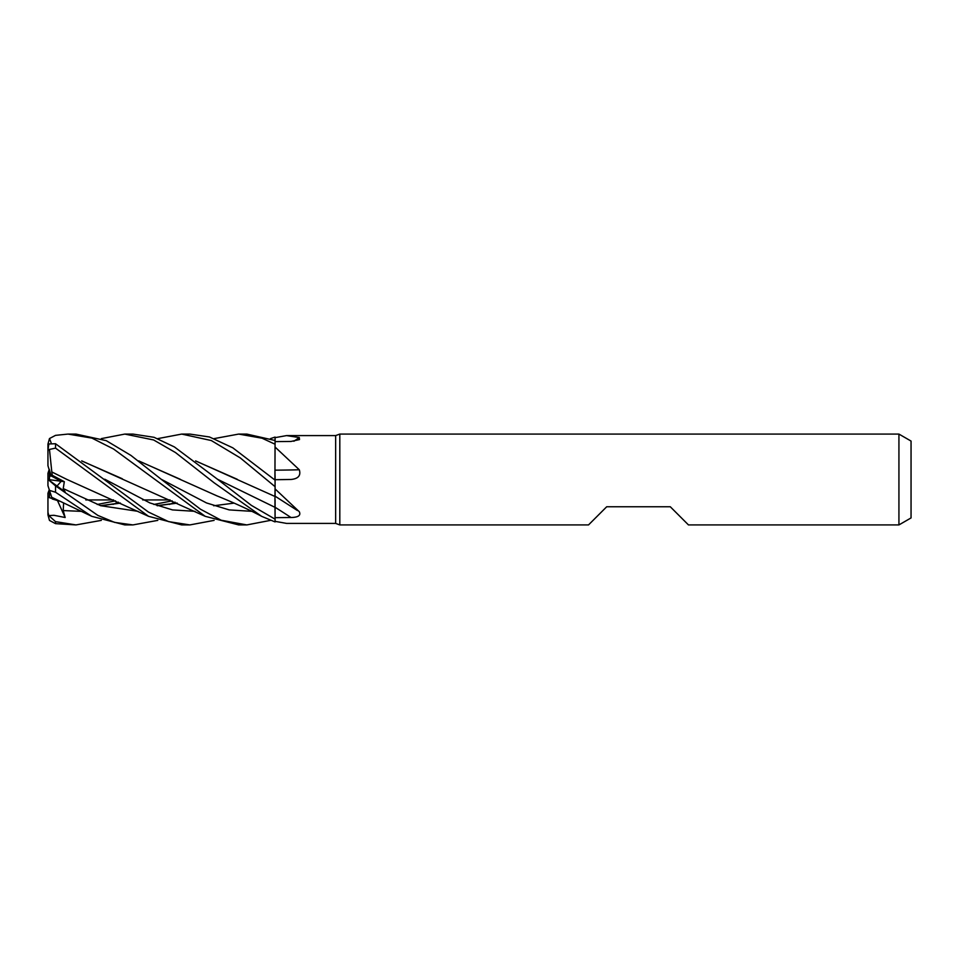 <?xml version="1.0" encoding="UTF-8"?>
<svg xmlns="http://www.w3.org/2000/svg" width="959" height="959" viewBox="0 0 959 959"><rect width="100%" height="100%" fill="white"/><g stroke="black" fill="none" stroke-linecap="round" stroke-linejoin="round"><path stroke-width="1.44" d="M275.077 496.486L275.077 488.91L299.304 511.722C301.054 515.427 298.285 517.357 291.021 517.512L275.077 517.668L275.077 519.095L274.981 504.23M195.612 460.895L274.969 496.462L275.089 486.081L275.077 496.51M275.077 480.147L232.809 447.829L209.482 436.98L189.882 434.079L181.707 434.079L211.304 440.541L240.265 457.899L275.077 486.669L275.077 480.159M274.969 470.461L275.077 437.652L286.585 435.59L335.65 435.59L339.81 434.079L898.931 434.079L911.05 441.068L911.05 517.932L898.931 524.921L688.466 524.921L670.293 506.76L606.699 506.76L588.526 524.921L339.81 524.921L335.65 523.41L335.65 435.59M274.933 479.8L274.933 470.509L274.933 479.8M339.81 524.921L339.81 434.079M898.931 524.921L898.931 434.079M170.079 499.939L142.723 499.939L170.079 499.939M113.594 499.939L85.807 499.939L113.594 499.939M52.266 475.268L49.46 476.575L49.46 469.91L51.007 475.856L61.184 481.274L57.037 486.021L61.196 481.274L64.325 481.694L52.266 475.268L51.774 471.948L67.094 479.524M49.257 489.725L47.95 493.286L47.95 497.182L52.122 498.5L49.46 497.709L49.46 490.349M335.65 523.41L286.585 523.41L275.077 521.348M286.585 435.59L299.304 437.556L299.496 439.582L291.021 441.452L275.077 441.619M275.077 447.062L299.304 469.766C301.054 475.544 298.285 478.769 291.021 479.464L289.834 479.488A767.068 276.504 -164 0 1 275.077 479.704L275.077 475.988M289.87 479.488L275.077 479.704M275.077 488.91L275.077 486.669M275.077 517.668L275.077 499.771M275.077 470.162A768.171 276.899 -164 0 0 299.304 469.766M293.874 441.26A768.171 735.062 -118 0 0 299.304 437.556M270.474 438.623L275.077 437.076L275.053 440.469L275.077 437.652M49.46 480.519L49.46 479.704L61.184 481.274L51.007 475.856L47.95 465.714L47.95 450.251L49.472 449.447M49.46 479.704L49.46 476.575M47.998 497.206L49.46 496.654M48.022 479.488L49.46 478.445M49.257 469.275L47.95 473.314L47.95 479.536M101.33 438.623L124.826 434.079L132.929 434.079L154.075 437.316L174.418 446.954L217.513 479.26L275.005 507.347L275.077 519.155L251.414 505.405L217.513 479.26L275.077 507.371M124.826 434.079L153.62 439.965L175.509 452.564L214.145 482.809L261.663 516.35L275.077 521.924L275.077 519.155M214.109 438.623L238.683 434.079L246.823 434.079L275.077 440.493M238.683 434.079L262.059 438.215L275.077 444.233M101.33 520.377L75.977 524.921L55.526 523.638L55.526 521.636L48.813 515.594L53.98 515.295L65.152 517.512L63.222 510.572L63.606 503.079M75.977 524.921L55.526 521.636M51.103 442.698L49.472 438.551L55.526 435.362L67.993 434.079L75.977 434.079L106.245 440.661L130.915 455.405L161.16 479.236L206.521 502.948L229.189 509.9L251.869 511.339M270.474 520.377L246.823 524.921L238.683 524.921L205.214 516.326L81.707 460.859M246.823 524.921L221.157 520.222L200.455 509.205L161.16 479.236M67.993 434.079L91.932 438.107L113.582 449.028L205.214 516.326M157.803 520.377L132.929 524.921L124.826 524.921L91.74 516.326L55.526 492.243L55.526 485.865L48.01 479.416M132.929 524.921L114.6 522.391L97.818 515.391L55.526 485.865M214.109 520.377L189.882 524.921L181.707 524.921L148.561 516.326L66.674 479.332L51.81 471.924L49.472 449.435L55.526 448.117L148.561 516.326M189.882 524.921L168.592 521.624L148.441 512.058L55.526 443.729L48.813 443.957L47.95 450.251M157.803 438.623L181.707 434.079M195.804 461.027L237.221 479.272M48.046 479.5L49.46 478.481M274.957 497.625L275.005 507.347M51.726 497.289L91.752 516.314M59.698 501.221L52.266 498.968L49.149 489.366M100.827 505.753L120.45 503.127M64.325 481.694L63.222 488.575L65.152 491.907L47.95 479.428L47.95 485.686L49.472 490.385L55.526 492.243M100.563 505.657L120.223 503.019M63.222 510.572L81.155 511.351L63.222 510.572M113.03 504.386L118.401 502.168L113.03 504.386M81.947 461.039L122.261 478.733M104.771 479.212L149.904 502.936L172.476 509.912L195.049 511.339M213.689 505.765L234.128 503.115M180.34 479.32L138.887 461.027M138.683 460.871L216.878 495.839C234.368 502.936 249.304 509.768 261.675 516.338M157.06 505.645L176.995 503.019M63.222 488.575L100.671 505.693L138.12 511.351L100.671 505.693L63.222 488.575M169.491 504.386L175.089 502.168L169.491 504.386M157.36 505.753L177.211 503.127M274.969 470.354L275.077 479.884M274.046 479.284L275.005 479.848L274.046 479.284M48.813 515.594L47.95 512.25L47.95 514.935L49.472 520.437L55.526 523.638M47.95 459.529L47.95 444.065L49.472 438.563M47.95 512.322L47.95 497.218M47.95 485.686L47.95 479.464M65.152 517.512L57.492 500.598M47.95 512.25L47.95 497.182M275.077 507.275A767.068 457.503 -161.4 0 1 291.021 517.512M55.526 448.117L55.526 443.729M275.077 496.175L297.386 510.512M115.548 500.85L97.219 504.482M172.129 500.85L153.86 504.47"/></g></svg>
